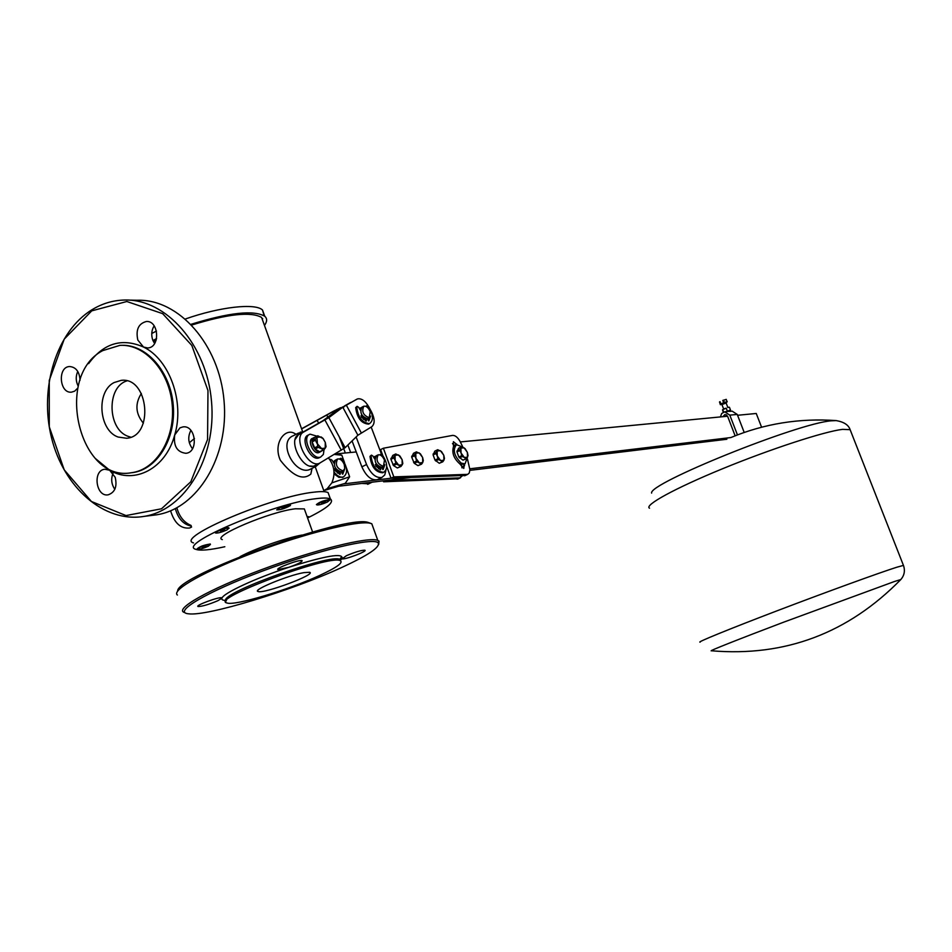 <?xml version="1.0" encoding="UTF-8"?>
<svg xmlns="http://www.w3.org/2000/svg" width="952" height="952" viewBox="0 0 952 952"><rect width="100%" height="100%" fill="white"/><g stroke="black" fill="none" stroke-linecap="round" stroke-linejoin="round"><path stroke-width="1.43" d="M375.314 464.683L379.408 467.932L379.693 467.289M379.408 467.932L379.931 469.586M376.29 463.993L375.743 465.98L380.55 469.788L380.443 467.396M371.363 455.187L370.007 456.365C371.304 466.754 375.516 472.228 382.668 472.787L383.442 472.406M380.61 455.187L381.026 454.163L382.192 454.723C387.595 462.922 388.107 468.777 383.704 472.287C376.564 471.728 372.339 466.242 371.042 455.853L371.482 455.127L372.898 456.032L374.707 459.007M380.919 454.223L379.777 454.83M381.609 467.289L383.097 469.526L384.882 464.707M383.87 466.183L382.752 469.467M375.6 464.386L379.717 467.277M375.623 456.175L373.91 457.686M374.945 457.281L374.303 458.34M377.789 455.02L376.337 455.722C373.779 461.077 375.516 464.945 381.55 467.313L381.978 467.111M384.489 460.209C382.763 456.305 380.669 454.509 378.218 454.806C375.659 460.161 377.397 464.029 383.43 466.397L384.489 460.209M356.131 436.956L366.568 464.528L361.867 466.825C366.163 476.238 371.28 480.534 377.194 479.725L378.218 479.237M352.062 440.919L361.867 466.825M385.929 470.264L384.763 474.941L381.883 477.464C375.98 478.261 370.875 473.953 366.568 464.528M381.466 454.175L371.173 427.067M350.038 402.815L350.717 402.422M349.777 402.958L344.576 405.885M344.16 406.385L343.244 408.063M345.338 452.997L339.233 436.801M350.669 452.474L347.861 445.024M340.53 407.706L337.127 409.455L333.962 412.573M361.772 483.438L368.71 483.83M339.352 408.86L342.91 406.837M371.839 482.224L370.637 482.367M360.998 415.905L365.128 419.273L365.508 418.642M365.128 419.273L365.639 420.855M361.141 415.703L362.01 415.262L361.332 415.286L361.427 417.166L366.27 421.082L366.163 418.725M357.024 406.409L355.703 407.563C357.024 417.976 361.308 423.485 368.543 424.116L369.4 423.688M366.377 406.635L366.794 405.754L367.984 406.337C373.351 414.441 373.886 420.201 369.578 423.592C362.331 422.974 358.047 417.452 356.726 407.039L357.155 406.349L358.606 407.289L360.415 410.264M366.675 405.814L365.711 406.302M363.39 406.421L361.998 407.135C359.511 412.454 361.308 416.298 367.365 418.654L368.888 420.891L370.625 416.107M369.662 417.5L368.531 420.867M361.308 415.643L365.449 418.642M361.26 407.599L359.642 408.991M360.618 408.705L360.034 409.646M369.233 417.714L370.245 411.692C368.483 407.73 366.353 405.897 363.866 406.183C361.391 411.502 363.176 415.346 369.233 417.714L367.829 418.428M334.557 469.086L338.912 472.501L339.317 471.811M338.912 472.501L339.447 474.227M335.604 468.443L334.925 468.539L334.985 470.502L340.054 474.417L339.959 471.954M334.033 473.858L338.948 477.38L343.208 477.059M340.316 459.399L340.768 458.281L342.006 458.852C347.623 467.265 348.087 473.311 343.398 476.976C340.364 477.749 337.234 476.095 334.021 472.025M330.118 460.054L330.606 459.304L332.117 460.232L333.985 463.291M340.637 458.34L339.447 459.007M341.209 471.835L342.815 474.108L344.672 468.967M343.696 470.574L342.422 474.096M334.914 468.836L339.257 471.823M334.997 460.363L333.188 461.994M334.235 461.589L333.605 462.672M337.175 459.209L335.758 459.911C332.974 465.48 334.783 469.467 341.161 471.859L341.637 471.621M344.267 464.528C342.482 460.482 340.28 458.626 337.662 458.959C334.89 464.528 336.699 468.515 343.077 470.907L344.755 468.622L344.267 464.528M303.985 572.616C288.206 575.21 251.53 590.359 258.123 591.513C263.74 594.096 317.147 574.127 309.567 572.283L303.985 572.616M319.372 575.567C336.639 567.582 343.589 562.62 340.233 560.657C329.618 554.266 208.452 599.57 227.016 602.985C234.454 606.079 288.373 589.919 319.372 575.567M341.149 567.749C291.657 590.573 206.905 616.527 188.484 613.802C172.11 612.422 206.394 591.977 262.383 571.105C318.194 550.173 373.708 537.047 378.182 542.878C380.443 547.091 368.103 555.373 341.149 567.749M340.078 560.228L346.457 555.682C355.179 552.017 361.308 550.185 364.842 550.208C368.138 551.065 344.386 560.05 342.077 558.812L341.97 558.336C343.47 552.695 325.739 555.694 288.813 567.297L278.067 569.605C274.247 568.713 299.523 559.229 302.07 560.597C302.51 561.787 298.083 564.024 288.813 567.297C255.6 578.162 223.292 593.191 221.935 598.177L217.865 600.7C208.845 604.496 202.276 606.436 198.147 606.519C194.351 605.734 219.162 596.559 221.709 597.808L221.935 598.177C221.328 599.712 222.839 600.462 226.445 600.426M378.658 544.485L379.003 541.129L377.801 540.391C369.09 536.357 314.993 549.637 261.61 569.641C208.095 589.609 173.228 609.589 184.712 612.588M177.381 595.024C170.979 590.085 205.43 570.688 255.386 552.041C305.247 533.358 356.798 520.601 369.65 523.136L371.78 523.731L373.125 527.444M370.911 523.422L367.924 522.351C345.457 514.687 175.822 575.805 177.655 591.085M305.021 510.819L304.342 508.915L295.406 508.784C269.951 511.629 211.106 536.523 222.316 539.594M308.424 517.531C327.238 508.19 334.557 502.002 330.38 498.967C328.119 497.848 323.394 497.741 316.243 498.646C274.842 502.965 176.679 544.496 195.743 549.304C200.087 550.922 209.785 550.066 224.827 546.734M329.808 500.181L329.713 499.55C323.692 500.443 319.265 502.12 316.409 504.584L316.837 504.75M229.111 528.229L227.504 527.622C220.769 529.169 216.651 530.859 215.152 532.692L215.592 532.858M290.408 505.524L290.455 504.703L279.15 507.975L276.723 509.867C280.435 509.963 284.993 508.511 290.408 505.524M308.841 516.865L307.02 516.4M210.392 544.603L210.273 543.973L202.145 545.913L197.231 549.102M329.213 495.706L328.095 492.589C325.81 491.446 321.086 491.303 313.91 492.172C272.45 496.266 174.371 537.868 193.506 542.914M215.628 532.715L215.497 532.573C218.198 530.181 222.59 528.55 228.647 527.694L228.968 528.086M226.921 529.955C221.864 532.168 218.139 533.203 215.747 533.06C213.545 532.335 227.445 527.17 228.992 528.146L226.921 529.955M220.638 531.454L224.612 529.978L220.495 531.049M222.875 530.835L222.637 530.157M316.873 504.643L316.73 504.477C319.444 502.12 323.668 500.526 329.404 499.681L329.69 500.026M327.452 501.99C322.597 504.108 319.098 505.095 316.98 504.941C319.539 502.501 323.787 500.883 329.713 500.109L327.452 501.99M321.609 503.37L325.453 501.942L321.478 503.001M323.716 502.787L323.478 502.132M307.044 516.472L308.722 516.722M307.175 516.841L308.757 516.817L307.603 518.055M197.266 548.983L197.135 548.828C199.801 546.543 204.073 544.96 209.964 544.092L210.261 544.461M208.321 546.234C203.371 548.388 199.73 549.411 197.385 549.292C199.884 546.912 204.192 545.329 210.285 544.532L208.321 546.234M202.169 547.733L206.025 546.305L202.026 547.34M204.347 547.114L204.121 546.484M288.111 506.785C283.101 508.987 279.448 509.998 277.175 509.832C279.745 507.309 284.136 505.655 290.336 504.881L288.111 506.785M281.982 508.225L285.957 506.762L281.851 507.832M284.184 507.618L283.934 506.94M263.311 322.181L261.61 317.456C251.042 311.423 227.766 313.946 191.792 325.025M156.235 340.007L153.403 341.566M312.066 468.348L310.84 474.048C302.891 480.724 292.728 476.131 280.34 460.256C272.974 443.894 284.243 428.614 293.644 432.934L296.131 434.279M298.571 433.029L293.514 435.623C277.294 441.419 294.287 474.739 309.198 469.776L310.602 469.074M189.329 442.751L194.458 438.491M190.9 430.363C187.603 436.789 188.139 442.906 192.494 448.725M113.062 473.275C110.813 478.904 111.396 484.247 114.811 489.304M77.755 371.423C75.577 376.361 75.732 381.3 78.242 386.238M154.153 325.834C151.558 330.07 151.071 334.759 152.689 339.9L154.593 343.541M95.236 458.376L109.659 470.24L115.204 477.321C117.322 486.579 114.978 492.422 108.183 494.814C95.926 497.253 92.368 470.288 104.815 469.241L109.659 470.24C134.446 484.901 165.755 468.646 174.704 434.981L179.964 427.853L182.963 426.901C195.838 424.83 198.909 452.307 185.902 453.295C177.108 452.212 173.383 446.107 174.704 434.981C184.748 401.922 169.551 359.451 143.49 347.028L137.814 340.031C135.636 329.761 138.48 323.585 146.346 321.502C159.127 320.396 160.424 347.932 147.596 347.944L143.49 347.028C121.904 337.662 103.613 343.184 88.643 363.604M77.802 388.083L74.637 391.165L71.531 392.153C59.333 393.712 57.346 366.71 69.663 366.532C75.97 367.127 79.432 371.673 80.063 380.169M91.749 310.852L126.83 301.51L162.661 313.648L191.828 345.445L207.976 390.558L207.572 439.479L190.805 481.772L161.519 508.784L126.009 515.567L91.416 501.49L64.212 469.836L49.278 426.817L49.254 380.407L64.236 339.114L91.749 310.852M92.308 309.543C56.477 331.189 39.02 387.928 51.503 437.682C63.665 487.555 104.137 523.088 143.978 516.4C184.962 510.129 216.747 457.817 211.499 401.292C206.751 344.719 166.053 298.619 124.355 300.035C113.014 300.332 102.328 303.498 92.308 309.543M129.091 300.118L137.338 300.261C178.869 298.857 219.341 344.565 224.029 400.649C229.218 456.674 197.552 508.546 156.723 514.794L151.808 515.413M102.709 350.622C54.026 375.897 79.04 482.771 131.519 472.716C156.259 469.657 175.382 438.396 172.217 404.802C169.373 371.173 144.906 343.791 119.94 345.362L102.709 350.622M114.073 382.561L121.249 380.348C148.809 376.79 154.2 436.682 126.521 438.253L118.096 437.039C98.794 430.447 95.878 391.57 114.073 382.561M130.793 437.182L128.08 436.325C107.374 429.316 106.434 386.786 126.937 380.895M143.371 423.188C135.529 413.68 134.863 403.767 141.36 393.462M327.155 488.709L331.832 482.89L349.622 476.785L345.278 483.318L327.155 488.709L323.775 490.625L338.603 486.246M328.488 457.971C334.438 465.599 335.556 473.906 331.832 482.89M337.448 454.08L341.839 455.211L334.342 454.437M340.066 472.454L337.436 473.061M349.622 476.785L346.338 467.67M344.529 462.648L341.839 455.211M176.858 507.821C179.345 516.674 184.081 522.541 191.055 525.433M295.168 439.443L300.213 432.184L303.426 431.875M319.646 463.243L315.921 466.42L309.912 466.016M191.281 526.075C183.486 524.552 178.167 518.733 175.335 508.63M170.586 510.808C174.43 523.16 180.773 528.884 189.615 528.003L190.84 527.432M333.176 411.359L338.507 408.753M337.496 409.146L301.617 428.9M301.57 428.781L332.914 411.502M298.535 434.636L322.835 420.784L337.21 410.169L357.512 398.9C361.427 398.162 365.175 400.792 368.757 406.79L371.708 412.275C374.933 419.118 374.933 423.938 371.732 426.746L357.916 435.219L345.112 447.714L319.253 463.386C307.912 468.253 292.478 437.265 303.652 432.029L298.535 434.636C287.337 439.907 302.748 470.835 314.124 465.945L315.279 465.409M356.893 399.174L342.803 407.23L328.833 417.63L303.652 432.029M342.803 407.23L357.892 435.231L342.803 407.23M366.258 419.213L363.438 419.415M359.368 408.539L360.284 408.003M320.015 457.365L318.991 457.876C310.352 461.494 299.321 437.456 308.496 435.005L309.055 434.731M324.049 449.653L323.347 454.473L320.634 457.055C311.994 460.661 300.963 436.623 310.138 434.171L317.016 436.195M315.1 449.011L318.396 447.345L320.991 448.57L325.203 448.178L326.06 446.655L325.286 442.382L325.203 448.178L323.728 450.022L319.658 451.748L315.1 449.011L312.137 441.883L314.517 437.456L317.801 435.79L315.445 439.134L312.149 440.812M317.801 435.79L323.002 438.515L325.286 442.382L323.121 438.491L321.169 436.956L316.933 437.301L317.623 446.333L314.338 447.999M312.137 441.883L315.421 440.217L316.837 443.12L322.942 450.094L319.658 451.748M323.728 450.022L322.942 450.094M318.396 447.345L317.623 446.333M315.421 440.217L315.445 439.134M314.66 437.396L314.219 437.503C308.484 439.074 315.183 453.949 320.419 451.772L321.336 451.224M312.625 438.325L312.577 438.337C306.841 439.907 313.541 454.782 318.765 452.593L319.348 452.307M312.791 443.727L314.291 447.868M152.927 340.53L156.604 338.579M191.09 324.287C229.051 312.565 253.601 309.876 264.739 316.231C267.322 318.515 267.238 321.586 264.477 325.441M151.749 333.498L156.473 331.046M185.45 318.968C220.15 306.746 255.362 302.95 262.502 310.007L264.12 315.767M262.704 318.694L262.276 319.325M737.443 434.909L729.803 415.132L737.241 414.429L732.147 411.145L729.351 411.407L730.47 410.609L726.364 411.68M729.28 411.216L726.757 411.645M726.209 411.692L730.481 409.991L730.47 410.609M727.257 410.907L726.209 408.194L724.365 408.682L722.52 409.788L723.246 412.264M723.651 412.085L722.746 409.765M722.556 409.729L726.209 408.194M730.481 409.991L729.434 407.277L727.709 407.444L729.089 407.194M723.651 409.027L721.878 404.433L726.043 402.815M729.149 410.871L724.984 411.8M721.949 404.6L726.102 402.982M721.449 404.552L722.675 403.291L726.305 402.244M722.782 400.411L726.305 399.4L722.782 400.411L723.663 402.696L720.926 403.945L720.045 401.661L719.51 401.958L720.378 404.695L720.926 403.945M721.414 404.469L720.378 404.695M726.424 402.565L727.221 401.696L726.043 399.364M726.031 399.435L727.221 401.696M726.912 401.72L724.353 402.434L723.472 400.149M723.663 402.696L724.353 402.434M719.664 401.887L720.545 404.172M729.803 415.132L724.686 411.823L721.676 413.501L720.414 416.928M737.241 414.429L744.202 432.458M722.889 416.69L724.984 414.501L727.554 416.155L735.134 435.814M726.471 416.345L726.554 414.882M460.328 441.93L727.59 416.238M737.574 415.274L756.245 413.477L761.576 427.21M726.864 439.253L469.907 470.359M850.588 430.828L850.124 429.673C848.553 424.961 843.924 421.938 836.225 420.594L831.512 420.796C797.954 423.045 647.86 483.699 651.632 493.1M894.487 581.493L783.306 622.311C737.907 639.506 707.395 651.644 711.453 650.775C785.102 656.975 848.22 633.223 900.818 579.542L894.487 581.493M900.449 579.935L900.818 579.542C904.4 575.341 905.269 570.617 903.448 565.393L896.701 567.261C879.458 572.711 825.872 592.192 777.129 610.779C728.28 629.403 695.698 642.743 700.208 642.1M730.815 437.563L469.848 468.789M467.48 459.09L469.907 469.657L469.276 472.954L467.718 474.358L393.807 476.881L391.022 478.225L465.504 475.405M382.728 455.401L380.622 449.594L383.394 448.225L452.521 435.409C455.104 435.254 457.579 437.182 459.935 441.204L462.91 447.166M393.807 476.881L383.394 448.225M464.302 464.219L463.791 468.432L459.757 463.814C453.795 458.519 451.7 452.831 453.473 446.726L453.414 441.692L456.948 444.596M467.373 457.4L465.028 463.886L461.196 463.124C454.009 455.865 452.45 449.725 456.52 444.703L462.053 446.797M459.757 463.814L464.148 464.302M455.925 444.989L453.473 446.726M467.932 455.044L467.349 452.319L467.515 457.162L466.432 458.709L462.969 460.149L458.852 457.043L456.972 451.938L458.578 448.225L461.458 446.845L459.828 449.665L456.948 451.046M456.972 451.938L459.852 450.558L461.065 452.985L461.732 455.663L458.852 457.043M459.471 457.888L462.351 456.508L464.374 457.507L461.065 452.985L460.911 448.118L464.064 447.797L467.349 452.319L465.028 448.547L461.458 446.845M466.432 458.709L464.374 457.507L467.515 457.162L468.039 455.425M465.849 458.781L462.969 460.149M462.351 456.508L461.732 455.663M459.852 450.558L459.828 449.665M393.521 465.587L396.496 464.148L398.698 465.195L402.184 464.814L402.827 463.457L402.125 459.697L402.184 464.814L400.97 466.444L397.353 467.956L393.521 465.587L390.903 459.328L392.783 455.401L395.746 453.949L393.866 456.924L390.903 458.376M390.903 459.328L393.878 457.888L395.139 460.435L395.842 463.267L392.867 464.707M400.97 466.444L398.698 465.195L395.139 460.435L395.092 455.306L398.59 454.937L402.125 459.697L399.911 455.972L395.746 453.949M400.328 466.528L397.353 467.956M396.496 464.148L395.842 463.267M393.878 457.888L393.866 456.924M444.346 457.9L443.787 455.282L443.906 460.221L442.787 461.803L439.265 463.267L435.016 460.113L433.112 454.913L434.814 451.129L437.718 449.725L436.004 452.593L433.089 453.997M433.112 454.913L436.028 453.509L437.254 455.972L437.932 458.709L435.016 460.113M435.647 460.958L438.563 459.566L440.645 460.589L437.254 455.972L437.135 451.022L440.407 450.689L443.787 455.282L441.49 451.534L437.718 449.725M442.787 461.803L440.645 460.589L443.906 460.221L444.477 458.281M442.18 461.863L439.265 463.267M438.563 459.566L437.932 458.709M436.028 453.509L436.004 452.593M423.2 460.042L422.64 457.519L422.724 462.553L421.558 464.159L417.987 465.647L414.263 463.315L411.692 457.15L413.477 453.295L416.417 451.867L414.62 454.794L411.68 456.222M411.692 457.15L414.632 455.734L415.881 458.245L416.56 461.018L413.62 462.446M414.263 463.315L417.214 461.887L419.356 462.934L415.881 458.245L415.798 453.188L419.178 452.843L422.64 457.519L420.379 453.783L416.417 451.867M421.558 464.159L419.356 462.934L422.724 462.553L423.331 460.411M420.939 464.231L417.987 465.647M417.214 461.887L416.56 461.018M414.632 455.734L414.62 454.794M462.017 467.908L461.387 464.552M454.247 445.857L452.498 443.513M343.137 483.961L391.022 478.225L386.738 466.456M383.251 480.843L383.596 481.795L458.328 478.773M462.327 475.845L459.709 477.892L386.369 480.462L383.596 481.795M333.271 486.888L410.133 477.583M335.473 453.937L356.238 451.95M379.753 449.677L380.622 449.594M380.538 467.884L379.503 468.396M371.042 455.853L370.007 456.365M380.907 468.908L379.872 469.407M356.726 407.039L355.703 407.563M366.627 420.225L365.604 420.748M340.447 473.501L339.388 474.025M225.886 601.39L225.505 599.891C226.659 590.549 331.344 553.517 339.769 559.371L340.757 560.907M301.986 535.048C285.683 537.951 254.815 548.709 240.071 556.658M121.844 345.314C146.691 344.374 170.67 371.946 173.252 405.35C176.168 438.729 157.08 469.574 132.518 472.62L131.519 472.716M326.81 415.167L327.845 417.083M317.183 420.463L318.682 423.223M361.343 432.97L346.326 405.135M345.124 447.69L328.845 417.619L345.112 447.714M341.292 450.237L324.906 419.975M903.543 565.643L850.124 429.673L842.591 429.352C824.218 431.518 770.43 449.07 722.58 468.729C674.623 488.388 643.766 505.429 649.526 508.201M461.898 466.837L464.6 465.564M454.021 445.417L456.698 444.12M464.207 475.774L466.908 474.512M459.709 477.892L457.019 479.153M383.704 472.287L382.668 472.787M378.503 468.8L379.479 468.325M373.553 457.103L374.826 456.472M381.55 467.313L383.43 466.397M381.883 477.464L377.194 479.725M367.686 484.33L372.101 482.188M369.578 423.592L368.543 424.116M362.022 415.274L361.105 415.738M359.511 408.408L360.451 407.92M343.398 476.976L342.339 477.487M330.475 459.364L329.856 459.673M341.161 471.859L343.077 470.907M257.766 590.514L258.123 591.513M340.233 560.657L339.769 559.371L341.125 557.479C342.161 556.884 341.792 557.753 340.031 560.085M378.182 542.878L379.003 541.129M377.801 540.391L371.78 523.731M367.924 522.351L369.65 523.136M304.342 508.915L312.589 531.978M328.095 492.589L330.38 498.967M215.461 532.085L215.152 532.692M324.168 491.696L315.219 466.777M302.665 431.815L261.61 317.456M310.84 474.048L311.97 468.396M293.644 432.934L296.072 434.302M182.963 426.901L183.593 426.865M143.978 516.4L156.723 514.794M121.249 380.348L122.534 380.3M337.996 454.116L335.199 453.925M309.198 469.776L315.921 466.42M191.602 527.015L189.615 528.003M314.124 465.945L319.253 463.386M320.634 457.055L318.991 457.876M314.219 437.515L312.577 438.348M320.419 451.772L318.777 452.605M262.502 310.007L264.739 316.231M727.816 407.408L726.031 402.779M836.237 420.594C799.513 418.011 764.385 423.664 730.874 437.539M465.028 463.886L463.588 464.564M465.016 475.631L467.718 474.358M460.53 477.737L457.841 479.011"/></g></svg>

